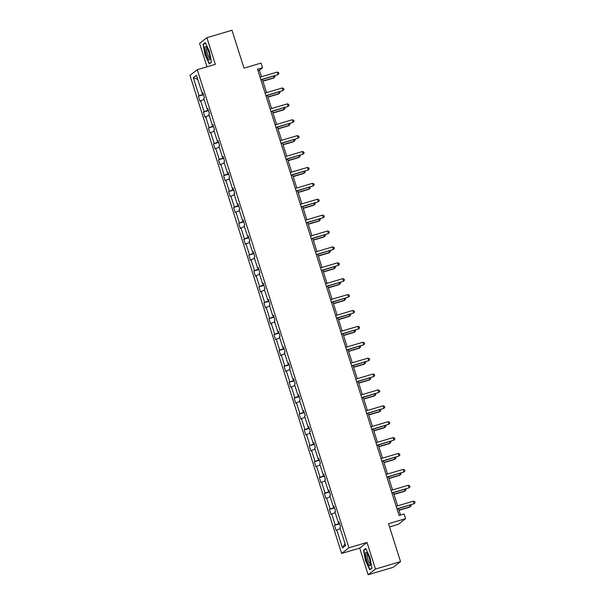<?xml version="1.0" encoding="UTF-8"?>
<svg xmlns="http://www.w3.org/2000/svg" width="605" height="605" viewBox="0 0 605 605"><rect width="100%" height="100%" fill="white"/><g stroke="black" fill="none" stroke-linecap="round" stroke-linejoin="round"><path stroke-width="0.91" d="M367.008 542.42L359.695 548.107L368.142 574.75L375.455 569.063L367.008 542.42L348.949 547.782L197.29 69.696L215.35 64.334L206.895 37.699L199.582 43.386L207.016 66.807M206.895 37.699L231.98 30.25L244.004 68.146L261.058 63.086L262.532 67.715L257.511 69.204L399.088 515.513L404.102 514.023L405.577 518.659L388.516 523.718L400.54 561.614L393.227 567.301L368.142 574.75M375.455 569.063L400.54 561.614M389.537 526.932L398.264 524.346L405.577 518.659M359.695 548.107L341.636 553.469L189.978 75.383L197.29 69.696M340.244 528.581L336.1 530.404L334.489 525.306L339.556 523.809M345.024 543.661L342.483 547.918L336.766 529.889M348.949 547.782L341.636 553.469M339.367 523.212L334.489 525.306M335.147 524.792L331.721 514L331.064 514.515L329.445 509.418L334.512 507.913M334.323 507.315L329.445 509.418M330.111 508.903L326.685 498.104L326.019 498.618L324.401 493.529L329.468 492.024M329.279 491.426L324.401 493.529M325.066 493.014L321.641 482.215L320.983 482.73L319.364 477.632L324.431 476.127M324.242 475.538L319.364 477.632M320.022 477.118L316.596 466.319L315.939 466.833L314.32 461.744L319.387 460.239M319.198 459.641L314.32 461.744M314.986 461.229L311.56 450.43L310.894 450.944L309.284 445.847L314.35 444.342M314.161 443.752L309.284 445.847M309.941 445.333L306.516 434.534L305.858 435.048L304.239 429.958L309.306 428.453M309.117 427.856L304.239 429.958M304.905 429.444L301.479 418.645L300.814 419.159L299.195 414.062L304.262 412.565M304.073 411.967L299.195 414.062M299.861 413.548L296.435 402.748L295.769 403.27L294.159 398.173L299.225 396.668M299.036 396.071L294.159 398.173M294.816 397.659L291.391 386.86L290.733 387.374L289.114 382.284L294.181 380.779M293.992 380.182L289.114 382.284M289.78 381.763L286.354 370.971L285.689 371.485L284.078 366.388L289.145 364.883M288.956 364.286L284.078 366.388M284.736 365.874L281.31 355.075L280.652 355.589L279.034 350.499L284.1 348.994M283.911 348.397L279.034 350.499M279.691 349.985L276.273 339.186L275.608 339.7L273.989 334.603L279.056 333.098M278.867 332.508L273.989 334.603M274.655 334.089L271.229 323.289L270.564 323.804L268.953 318.714L274.02 317.209M273.831 316.612L268.953 318.714M269.611 318.2L266.185 307.401L265.527 307.915L263.909 302.818L268.975 301.32M268.786 300.723L263.909 302.818M264.574 302.303L261.148 291.504L260.483 292.018L258.864 286.929L263.931 285.424M263.742 284.826L258.864 286.929M259.53 286.415L256.104 275.615L255.446 276.13L253.828 271.04L258.895 269.535M258.706 268.938L253.828 271.04M254.486 270.518L251.06 259.726L250.402 260.241L248.784 255.144L253.85 253.639M253.661 253.041L248.784 255.144M249.449 254.629L246.023 243.83L245.358 244.344L243.747 239.255L248.814 237.75M248.625 237.152L243.747 239.255M244.405 238.741L240.979 227.941L240.321 228.456L238.703 223.358L243.77 221.853M243.581 221.264L238.703 223.358M239.368 222.844L235.942 212.045L235.277 212.559L233.659 207.47L238.725 205.965M238.536 205.367L233.659 207.47M234.324 206.955L230.898 196.156L230.233 196.67L228.622 191.573L233.689 190.068M233.5 189.478L228.622 191.573M229.28 191.059L225.854 180.26L225.196 180.774L223.578 175.684L228.645 174.179M228.456 173.582L223.578 175.684M224.243 175.17L220.817 164.371L220.152 164.885L218.541 159.788L223.608 158.291M223.419 157.693L218.541 159.788M219.199 159.274L215.773 148.475L215.115 148.996L213.497 143.899L218.564 142.394M218.375 141.797L213.497 143.899M214.162 143.385L210.737 132.586L210.071 133.1L208.453 128.01L213.52 126.505M213.331 125.908L208.453 128.01M209.118 127.496L205.692 116.697L205.027 117.211L203.416 112.114L208.483 110.609M208.294 110.012L203.416 112.114M204.074 111.6L200.648 100.801L199.99 101.315L198.372 96.225L203.439 94.72M203.25 94.123L198.372 96.225M199.037 95.711L193.313 77.674L196.436 75.247L202.161 93.283L202.819 92.762L204.437 97.859L203.772 98.373L207.197 109.172L207.863 108.658L209.474 113.748L208.816 114.262L212.242 125.061L212.899 124.547L214.518 129.644L213.852 130.158L217.278 140.957L217.944 140.443L219.562 145.533L218.897 146.047L222.322 156.846L222.988 156.332L224.599 161.429L223.941 161.943L227.367 172.743L228.024 172.228L229.643 177.318L228.977 177.832L232.403 188.631L233.069 188.117L234.679 193.214L234.022 193.729L237.447 204.528L238.105 204.006L239.724 209.103L239.066 209.617L242.484 220.417L243.149 219.902L244.768 224.992L244.102 225.514L247.528 236.305L248.194 235.791L249.804 240.888L249.147 241.403L252.572 252.202L253.23 251.688L254.849 256.777L254.183 257.291L257.609 268.091L258.274 267.576L259.893 272.673L259.227 273.188L262.653 283.987L263.311 283.473L264.929 288.562L264.272 289.077L267.697 299.876L268.355 299.362L269.974 304.459L269.308 304.973L272.734 315.772L273.399 315.258L275.01 320.348L274.352 320.862L277.778 331.661L278.436 331.147L280.054 336.244L279.389 336.758L282.815 347.557L283.48 347.036L285.099 352.133L284.433 352.647L287.859 363.446L288.524 362.932L290.135 368.022L289.477 368.536L292.903 379.335L293.561 378.821L295.179 383.918L294.514 384.432L297.94 395.231L298.605 394.717L300.216 399.807L299.558 400.321L302.984 411.12L303.642 410.606L305.26 415.703L304.602 416.217L308.021 427.017L308.686 426.502L310.304 431.592L309.639 432.106L313.065 442.905L313.73 442.391L315.341 447.488L314.683 448.002L318.109 458.802L318.767 458.28L320.385 463.377L319.72 463.891L323.146 474.691L323.811 474.176L325.429 479.266L324.764 479.788L328.19 490.579L328.848 490.065L330.466 495.162L329.808 495.677L333.234 506.476L333.892 505.961L335.51 511.051L334.845 511.565L338.271 522.365L338.936 521.85L340.547 526.947L339.889 527.462L345.606 545.491L342.483 547.918M339.05 522.228L338.271 522.365M335.2 512.692L331.721 514M334.013 506.332L333.234 506.476M330.164 496.796L326.685 498.104M328.969 490.443L328.19 490.579M325.119 480.907L321.641 482.215M323.932 474.554L323.146 474.691M320.075 465.011L316.596 466.319M318.888 458.658L318.109 458.802M315.039 449.122L311.56 450.43M313.844 442.769L313.065 442.905M309.994 433.225L306.516 434.534M308.807 426.873L308.021 427.017M304.958 417.337L301.479 418.645M303.763 410.984L302.984 411.12M299.914 401.448L296.435 402.748M298.726 395.088L297.94 395.231M294.869 385.551L291.391 386.86M293.682 379.199L292.903 379.335M289.833 369.663L286.354 370.971M288.638 363.302L287.859 363.446M284.789 353.766L281.31 355.075M283.601 347.414L282.815 347.557M279.744 337.877L276.273 339.186M278.557 331.525L277.778 331.661M274.708 321.981L271.229 323.289M273.513 315.628L272.734 315.772M269.664 306.092L266.185 307.401M268.476 299.74L267.697 299.876M264.627 290.196L261.148 291.504M263.432 283.843L262.653 283.987M259.583 274.307L256.104 275.615M258.395 267.954L257.609 268.091M254.539 258.418L251.06 259.726M253.351 252.058L252.572 252.202M249.502 242.522L246.023 243.83M248.307 236.169L247.528 236.305M244.458 226.633L240.979 227.941M243.27 220.28L242.484 220.417M239.421 210.737L235.942 212.045M238.226 204.384L237.447 204.528M234.377 194.848L230.898 196.156M233.19 188.495L232.403 188.631M229.333 178.951L225.854 180.26M228.145 172.599L227.367 172.743M224.296 163.063L220.817 164.371M223.101 156.71L222.322 156.846M219.252 147.174L215.773 148.475M218.065 140.814L217.278 140.957M214.208 131.277L210.737 132.586M213.02 124.925L212.242 125.061M209.171 115.389L205.692 116.697M207.976 109.029L207.197 109.172M204.127 99.492L200.648 100.801M202.94 93.14L202.161 93.283M261.489 76.744L259.394 70.157L262.532 67.715M400.533 515.082L398.476 508.593M397.598 505.833L393.439 492.704M392.562 489.937L388.395 476.808M387.518 474.048L383.351 460.919M382.473 458.151L378.314 445.023M377.437 442.263L373.27 429.134M372.393 426.366L368.233 413.238M367.356 410.477L363.189 397.349M362.312 394.581L358.145 381.46M357.268 378.692L353.108 365.564M352.231 362.803L348.064 349.675M347.187 346.907L343.02 333.779M342.143 331.018L337.983 317.89M337.106 315.122L332.939 301.993M332.062 299.233L327.902 286.104M327.025 283.337L322.858 270.208M321.981 267.448L317.814 254.319M316.937 251.559L312.777 238.43M311.9 235.663L307.733 222.534M306.856 219.774L302.697 206.645M301.819 203.877L297.652 190.749M296.775 187.989L292.608 174.86M291.731 172.092L287.572 158.964M286.694 156.203L282.527 143.075M281.65 140.307L277.483 127.186M276.606 124.418L272.447 111.29M271.569 108.529L267.402 95.401M266.525 92.633L262.366 79.505M257.949 70.581L259.394 70.157M197.729 79.323L193.313 77.674M211.5 62.247L209.481 51.561L205.261 42.584L203.061 44.301L205.08 54.987L209.3 63.964L211.5 62.247M365.745 548.485L363.545 550.195L365.556 560.888L369.776 569.857L371.984 568.148L369.965 557.462L365.745 548.485M204.051 44.006L203.061 44.301M364.535 549.9L363.545 550.195M260.914 79.936L277.998 74.627L260.846 79.716M277.188 72.078L278.587 72.57L278.913 73.591L277.998 74.627L277.188 72.078L260.037 77.175M262.91 81.244L273.551 78.083L274.042 77.705L273.558 76.185M262.842 81.025L274.042 77.705L274.957 76.669L274.7 75.844M265.958 95.824L283.034 90.523L265.89 95.613M282.232 87.975L283.624 88.466L283.949 89.487L283.034 90.523L282.232 87.975L265.081 93.064M270.995 111.721L288.078 106.412L270.927 111.501M287.269 103.863L288.668 104.355L288.993 105.376L288.078 106.412L287.269 103.863L270.117 108.953M267.954 97.133L278.587 93.979L279.087 93.594L278.602 92.073M267.886 96.921L279.087 93.594L280.002 92.557L279.737 91.741M272.999 113.029L283.632 109.868L284.123 109.482L283.647 107.97M272.931 112.81L284.123 109.482L285.038 108.454L284.781 107.629M206.305 46.978A6.973 1.52 -106.5 0 0 206.214 46.887A6.973 1.52 -106.5 0 0 205.345 50.896A6.973 1.52 -106.5 0 0 208.657 59.449A6.973 1.52 -106.5 0 0 209.874 59.207A6.973 1.52 -106.5 0 0 208.982 52.915A6.973 1.52 -106.5 0 0 206.305 46.978M206.933 47.878A5.279 1.149 -106.5 0 0 206.895 47.886A5.279 1.149 -106.5 0 0 206.993 52.159A5.279 1.149 -106.5 0 0 209.285 57.664A5.279 1.149 -106.5 0 0 209.897 58.004A5.279 1.149 -106.5 0 0 209.935 57.989M211.455 61.997L209.436 63.57L205.345 54.873L203.393 44.52L205.428 42.94M210.026 63.396L209.436 63.57M366.789 552.879A6.973 1.52 -106.5 0 0 366.698 552.781A6.973 1.52 -106.5 0 0 365.821 556.797A6.973 1.52 -106.5 0 0 369.141 565.35A6.973 1.52 -106.5 0 0 370.358 565.108A6.973 1.52 -106.5 0 0 369.458 558.816A6.973 1.52 -106.5 0 0 366.789 552.879M367.416 553.772A5.279 1.149 -106.5 0 0 367.371 553.779A5.279 1.149 -106.5 0 0 367.469 558.06A5.279 1.149 -106.5 0 0 369.768 563.565A5.279 1.149 -106.5 0 0 370.381 563.898A5.279 1.149 -106.5 0 0 370.419 563.883M371.931 567.898L369.92 569.471L365.828 560.774L363.877 550.414L365.912 548.833M370.51 569.29L369.92 569.471M276.039 127.61L293.123 122.301L275.971 127.398M292.313 119.76L293.712 120.251L294.03 121.265L293.123 122.301L292.313 119.76L275.162 124.849M278.035 128.918L288.676 125.764L289.167 125.379L288.683 123.859M277.967 128.706L289.167 125.379L290.082 124.343L289.818 123.518M281.083 143.506L298.159 138.197L281.015 143.287M297.35 135.649L298.749 136.14L299.074 137.161L298.159 138.197L297.35 135.649L280.206 140.738M283.079 144.814L293.712 141.653L294.212 141.268L293.727 139.747M283.011 144.595L294.212 141.268L295.119 140.231L294.862 139.415M286.12 159.395L303.203 154.086L286.052 159.183M302.394 151.545L303.793 152.036L304.118 153.05L303.203 154.086L302.394 151.545L285.242 156.635M288.124 160.703L298.757 157.55L299.248 157.164L298.764 155.644M288.048 160.484L299.248 157.164L300.163 156.128L299.906 155.304M291.164 175.291L308.24 169.982L291.096 175.072M307.438 167.434L308.837 167.925L309.155 168.946L308.24 169.982L307.438 167.434L290.287 172.523M293.16 176.6L303.793 173.438L304.292 173.053L303.808 171.533M293.092 176.38L304.292 173.053L305.207 172.017L304.943 171.2M296.2 191.18L313.284 185.871L296.132 190.961M312.475 183.323L313.874 183.822L314.199 184.835L313.284 185.871L312.475 183.323L295.331 188.42M298.204 192.488L308.837 189.327L309.329 188.949L308.852 187.429M298.136 192.269L309.329 188.949L310.244 187.913L309.987 187.089M301.245 207.076L318.328 201.768L301.177 206.857M317.519 199.219L318.918 199.71L319.243 200.731L318.328 201.768L317.519 199.219L300.367 204.309M303.241 208.377L313.882 205.224L314.373 204.838L313.889 203.318M303.173 208.165L314.373 204.838L315.288 203.802L315.024 202.985M306.289 222.965L323.365 217.656L306.221 222.746M322.556 215.108L323.955 215.599L324.28 216.62L323.365 217.656L322.556 215.108L305.412 220.205M311.325 238.854L328.409 233.553L311.257 238.642M327.6 231.004L328.999 231.496L329.324 232.517L328.409 233.553L327.6 231.004L310.448 236.094M316.37 254.75L333.453 249.441L316.302 254.531M332.644 246.893L334.043 247.385L334.361 248.405L333.453 249.441L332.644 246.893L315.492 251.982M321.414 270.639L338.49 265.33L321.338 270.427M337.681 262.789L339.08 263.281L339.405 264.294L338.49 265.33L337.681 262.789L320.537 267.879M326.45 286.536L343.534 281.227L326.382 286.316M342.725 278.678L344.124 279.17L344.449 280.191L343.534 281.227L342.725 278.678L325.573 283.768M331.495 302.424L348.571 297.115L331.427 302.205M347.769 294.567L349.161 295.066L349.486 296.079L348.571 297.115L347.769 294.567L330.617 299.664M336.531 318.321L353.615 313.012L336.463 318.101M352.806 310.463L354.205 310.955L354.53 311.976L353.615 313.012L352.806 310.463L335.654 315.553M341.575 334.21L358.659 328.901L341.507 333.99M357.85 326.352L359.249 326.844L359.567 327.865L358.659 328.901L357.85 326.352L340.698 331.449M346.62 350.098L363.696 344.797L346.552 349.887M362.887 342.248L364.286 342.74L364.611 343.761L363.696 344.797L362.887 342.248L345.742 347.338M351.656 365.995L368.74 360.686L351.588 365.775M367.931 358.137L369.33 358.629L369.655 359.65L368.74 360.686L367.931 358.137L350.779 363.227M308.285 224.273L318.918 221.112L319.417 220.734L318.933 219.214M308.217 224.054L319.417 220.734L320.325 219.698L320.068 218.874M313.329 240.162L323.962 237.009L324.454 236.623L323.977 235.103M313.254 239.951L324.454 236.623L325.369 235.587L325.112 234.763M318.366 256.059L329.007 252.898L329.498 252.512L329.014 250.992M318.298 255.839L329.498 252.512L330.413 251.476L330.149 250.659M323.41 271.947L334.043 268.794L334.542 268.408L334.058 266.888M323.342 271.728L334.542 268.408L335.45 267.372L335.193 266.548M328.447 287.844L339.087 284.683L339.579 284.297L339.095 282.777M328.379 287.625L339.579 284.297L340.494 283.261L340.237 282.444M333.491 303.733L344.124 300.579L344.623 300.193L344.139 298.673M333.423 303.513L344.623 300.193L345.538 299.157L345.274 298.333M338.535 319.621L349.168 316.468L349.66 316.082L349.183 314.562M338.467 319.41L349.66 316.082L350.575 315.046L350.318 314.229M343.572 335.518L354.212 332.357L354.704 331.979L354.22 330.459M343.504 335.299L354.704 331.979L355.619 330.943L355.354 330.118M348.616 351.407L359.249 348.253L359.748 347.867L359.264 346.347M348.548 351.195L359.748 347.867L360.656 346.831L360.399 346.007M353.66 367.303L364.293 364.142L364.785 363.756L364.301 362.236M353.585 367.084L364.785 363.756L365.7 362.72L365.443 361.903M356.7 381.884L373.777 376.575L356.632 381.672M372.975 374.034L374.374 374.525L374.692 375.539L373.777 376.575L372.975 374.034L355.823 379.123M358.697 383.192L369.33 380.038L369.829 379.653L369.345 378.133M358.629 382.973L369.829 379.653L370.744 378.617L370.479 377.792M361.737 397.78L378.821 392.471L361.669 397.561M378.012 389.923L379.411 390.414L379.736 391.435L378.821 392.471L378.012 389.923L360.867 395.012M363.741 399.088L374.374 395.927L374.866 395.541L374.389 394.021M363.673 398.869L374.866 395.541L375.781 394.505L375.524 393.689M366.781 413.669L383.865 408.36L366.713 413.457M383.056 405.819L384.455 406.31L384.78 407.324L383.865 408.36L383.056 405.819L365.904 410.908M368.778 414.977L379.418 411.823L379.91 411.438L379.426 409.918M368.71 414.758L379.91 411.438L380.825 410.402L380.56 409.577M371.825 429.565L388.902 424.256L371.757 429.346M388.092 421.708L389.491 422.199L389.817 423.22L388.902 424.256L388.092 421.708L370.948 426.797M373.822 430.873L384.455 427.712L384.954 427.327L384.47 425.807M373.754 430.654L384.954 427.327L385.861 426.291L385.604 425.474M376.862 445.454L393.946 440.145L376.794 445.235M393.137 437.596L394.536 438.088L394.861 439.109L393.946 440.145L393.137 437.596L375.985 442.694M378.866 446.762L389.499 443.601L389.991 443.223L389.514 441.703M378.791 446.543L389.991 443.223L390.906 442.187L390.648 441.363M381.906 461.35L398.99 456.041L381.838 461.131M398.181 453.493L399.58 453.984L399.897 455.005L398.99 456.041L398.181 453.493L381.029 458.582M383.903 462.651L394.543 459.498L395.035 459.112L394.551 457.592M383.835 462.439L395.035 459.112L395.95 458.076L395.685 457.259M386.95 477.239L404.027 471.93L386.875 477.02M403.217 469.382L404.616 469.873L404.942 470.894L404.027 471.93L403.217 469.382L386.073 474.471M388.947 478.547L399.58 475.386L400.079 475.008L399.595 473.488M388.879 478.328L400.079 475.008L400.986 473.972L400.729 473.148M391.987 493.128L409.071 487.819L391.919 492.916M408.262 485.278L409.661 485.77L409.986 486.791L409.071 487.819L408.262 485.278L391.11 490.368M393.984 494.436L404.624 491.283L405.116 490.897L404.632 489.377M393.916 494.224L405.116 490.897L406.031 489.861L405.773 489.037M397.031 509.024L414.107 503.715L396.963 508.805M413.306 501.167L414.697 501.658L415.022 502.679L414.107 503.715L413.306 501.167L396.154 506.256M399.028 510.333L409.661 507.171L410.16 506.786L409.676 505.266M398.96 510.113L410.16 506.786L411.075 505.75L410.81 504.933"/></g></svg>
